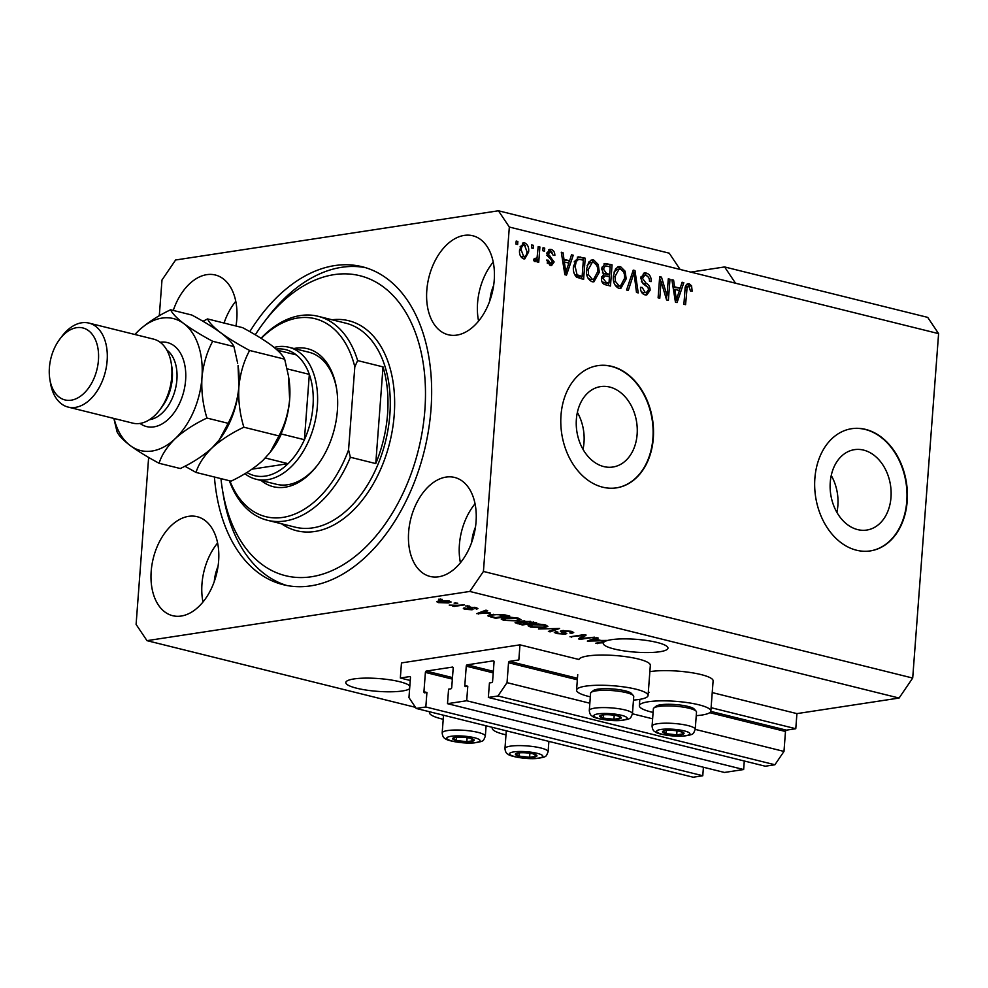<?xml version="1.0" encoding="UTF-8"?>
<svg xmlns="http://www.w3.org/2000/svg" width="988" height="988" viewBox="0 0 988 988"><rect width="100%" height="100%" fill="white"/><g stroke="black" fill="none" stroke-linecap="round" stroke-linejoin="round"><path stroke-width="1.48" d="M518.836 659.947L519.972 644.843L401.474 662.911L400.338 678.015L409.736 676.582A1.235 0.79 -76.1 0 1 410.465 677.669L408.958 697.602L416.22 708.445L425.828 706.976L426.915 692.477L424.667 692.823A1.235 0.79 -76.1 0 1 423.938 691.736L425.396 672.408A1.235 0.79 -76.1 0 1 426.31 671.074L452.455 667.085A1.235 0.79 -76.1 0 1 453.183 668.16L451.726 687.5A1.235 0.79 -76.1 0 1 450.824 688.834L448.577 689.179L447.49 703.678L466.694 700.751L467.781 686.252L465.533 686.586A1.235 0.79 -76.1 0 1 464.805 685.511L466.262 666.171A1.235 0.79 -76.1 0 1 467.163 664.838L493.321 660.849A1.235 0.79 -76.1 0 1 494.049 661.935L492.592 681.275A1.235 0.79 -76.1 0 1 491.691 682.609L489.443 682.943L488.344 697.454L497.952 695.984L507.029 682.659L508.536 662.713A1.235 0.79 -76.1 0 1 509.438 661.38L518.836 659.947M488.344 697.454L765.292 766.219L774.901 764.761L783.978 751.423L785.485 731.49A1.235 0.79 -76.1 0 1 786.386 730.157L795.785 728.724L711.101 707.692M649.042 692.279L648.326 692.106M795.785 728.724L796.921 713.62L712.237 692.588M633.469 700.084A35.852 7.089 -175.7 0 0 639.088 699.467A35.852 7.089 -175.7 0 0 648.066 695.503L650.339 665.295A35.852 7.089 -175.7 0 0 627.516 656.909A35.852 7.089 -175.7 0 0 587.823 655.958A35.852 7.089 -175.7 0 0 578.943 659.49L519.972 644.843M783.978 751.423L695.219 729.379A21.637 4.285 4.3 0 0 694.107 727.86A21.637 4.285 4.3 0 0 670.333 723.265A21.637 4.285 4.3 0 0 652.068 726.118L653.364 708.841A21.637 4.285 -175.7 0 1 653.871 708.013A21.637 4.285 -175.7 0 1 673.816 706.099A21.637 4.285 -175.7 0 1 695.404 710.582A21.637 4.285 -175.7 0 1 696.132 711.187A21.637 4.285 -175.7 0 1 696.515 712.089L695.219 729.366C692.983 734.442 694.231 734.331 684.351 736.011C673.248 737.134 656.526 733.899 655.106 731.762C653.414 731.12 652.401 729.243 652.068 726.118M652.611 718.807L632.444 713.793A21.637 4.285 4.3 0 0 631.332 712.274A21.637 4.285 4.3 0 0 607.558 707.667A21.637 4.285 4.3 0 0 589.293 710.533L590.589 693.255A21.637 4.285 -175.7 0 1 591.096 692.427A21.637 4.285 -175.7 0 1 611.041 690.501A21.637 4.285 -175.7 0 1 632.629 694.984A21.637 4.285 -175.7 0 1 633.357 695.601A21.637 4.285 -175.7 0 1 633.74 696.491L632.444 713.781C630.208 718.856 631.456 718.745 621.576 720.425C610.473 721.549 593.751 718.313 592.331 716.177C590.639 715.534 589.626 713.645 589.293 710.533M589.836 703.221L507.029 682.659M774.901 764.761L497.952 695.984M464.805 685.511L467.781 686.252M744.285 761.007L743.643 769.529L466.694 700.751M743.643 769.529L724.439 772.455L447.49 703.678M423.938 691.736L426.915 692.477M416.22 708.445L693.168 777.223L702.777 775.753L425.828 706.976M702.777 775.753L703.419 767.231M410.242 680.473L400.338 678.015M890.991 497.396A40.669 30.245 81.3 0 0 854.497 449.651A40.669 30.245 81.3 0 0 830.253 482.317A40.669 30.245 81.3 0 0 866.748 530.062A40.669 30.245 81.3 0 0 890.991 497.396M836.873 512.364A40.669 30.245 81.3 0 0 837.873 505.498A40.669 30.245 81.3 0 0 831.241 475.45M637.124 434.362A40.669 30.245 81.3 0 0 600.618 386.604A40.669 30.245 81.3 0 0 576.375 419.27A40.669 30.245 81.3 0 0 612.881 467.028A40.669 30.245 81.3 0 0 637.124 434.362M583.006 449.318A40.669 30.245 81.3 0 0 584.007 442.451A40.669 30.245 81.3 0 0 577.375 412.404M653.315 438.215A61.812 45.967 81.3 0 0 597.839 365.646A61.812 45.967 81.3 0 0 560.999 415.293A61.812 45.967 81.3 0 0 616.475 487.862A61.812 45.967 81.3 0 0 653.315 438.215M616.277 487.887A61.812 45.967 81.3 0 0 652.907 438.277A61.812 45.967 81.3 0 0 597.641 365.671M907.194 501.262A61.812 45.967 81.3 0 0 851.718 428.693A61.812 45.967 81.3 0 0 814.878 478.328A61.812 45.967 81.3 0 0 870.342 550.909A61.812 45.967 81.3 0 0 907.194 501.262M870.144 550.934A61.812 45.967 81.3 0 0 906.774 501.324A61.812 45.967 81.3 0 0 851.508 428.718M409.835 685.931A32.456 6.422 -175.7 0 0 399.609 681.695A32.456 6.422 -175.7 0 0 365.091 678.126A32.456 6.422 -175.7 0 0 345.8 682.535A32.456 6.422 -175.7 0 0 356.705 688.228A32.456 6.422 -175.7 0 0 409.625 688.747M614.141 648.98A32.456 6.422 -175.7 0 0 648.671 652.549A32.456 6.422 -175.7 0 0 667.962 648.153A32.456 6.422 -175.7 0 0 657.057 642.447A32.456 6.422 -175.7 0 0 607.719 640.434L601 640.471L595.356 639.075L598.222 638.075L596.48 637.63L587.341 641.101L606.854 640.681A32.456 6.422 -175.7 0 0 604.137 641.941L595.813 643.2L603.409 642.719A32.456 6.422 -175.7 0 0 603.236 643.287A32.456 6.422 -175.7 0 0 614.141 648.98M494.235 280.11A50.993 32.579 -76.1 0 0 472.807 235.762A50.993 32.579 -76.1 0 0 426.804 290.386A50.993 32.579 -76.1 0 0 448.231 334.747A50.993 32.579 -76.1 0 0 494.235 280.11M493.234 262.055A50.993 32.579 -76.1 0 0 477.575 302.995A50.993 32.579 -76.1 0 0 478.575 321.051M235.996 326.003A50.993 32.579 -76.1 0 0 236.787 319.359A50.993 32.579 -76.1 0 0 215.372 275.01A50.993 32.579 -76.1 0 0 173.283 310.43M235.786 301.303A50.993 32.579 -76.1 0 0 224.054 323.039M218.62 561.048A50.993 32.579 -76.1 0 0 197.192 516.699A50.993 32.579 -76.1 0 0 151.189 571.323A50.993 32.579 -76.1 0 0 172.616 615.685A50.993 32.579 -76.1 0 0 218.62 561.048M217.619 542.992A50.993 32.579 -76.1 0 0 201.972 583.933A50.993 32.579 -76.1 0 0 202.972 601.988M476.055 521.8A50.993 32.579 -76.1 0 0 454.641 477.451A50.993 32.579 -76.1 0 0 408.637 532.075A50.993 32.579 -76.1 0 0 430.052 576.436A50.993 32.579 -76.1 0 0 476.055 521.8M475.055 503.744A50.993 32.579 -76.1 0 0 459.408 544.684A50.993 32.579 -76.1 0 0 460.408 562.74M443.217 719.264A35.852 7.089 4.3 0 1 429.459 712.558A35.852 7.089 4.3 0 1 429.731 711.792M649.869 671.667A35.852 7.089 4.3 0 1 650.598 671.544A35.852 7.089 4.3 0 1 690.291 672.495A35.852 7.089 4.3 0 1 713.114 680.88L710.841 711.101A35.852 7.089 4.3 0 1 701.863 715.053A35.852 7.089 4.3 0 1 696.244 715.67M653.093 712.422A35.852 7.089 4.3 0 1 639.347 705.716A35.852 7.089 4.3 0 1 648.326 701.764A35.852 7.089 4.3 0 1 688.019 702.703A35.852 7.089 4.3 0 1 710.841 711.101M648.066 695.503A35.852 7.089 -175.7 0 0 625.243 687.117A35.852 7.089 -175.7 0 0 585.551 686.166A35.852 7.089 -175.7 0 0 576.572 690.13A35.852 7.089 -175.7 0 0 590.318 696.836M214.421 477.006A163.81 104.642 -76.1 0 0 283.235 584.698A163.81 104.642 -76.1 0 0 431.003 409.217A163.81 104.642 -76.1 0 0 362.188 266.735A163.81 104.642 -76.1 0 0 249.803 331.635M475.463 527.135A32.456 20.736 -76.1 0 0 471.708 542.264M218.027 566.383A32.456 20.736 -76.1 0 0 214.273 581.512M236.194 324.694A32.456 20.736 -76.1 0 0 235.7 325.929M493.642 285.446A32.456 20.736 -76.1 0 0 489.887 300.574M796.921 713.62L899.08 698.047L912.702 678.052L938.6 333.635L927.707 317.383L724.612 266.945L690.797 272.108M938.6 333.635L735.504 283.21L724.612 266.945M735.504 283.21L680.115 269.452L669.222 253.187L498.434 210.777L175.617 259.992L161.995 279.999L159.303 315.765M581.524 638.483L594.591 637.174L580.289 639.347L578.499 638.903L583.081 635.469L570.002 636.791L584.303 634.617L586.106 635.062L581.524 638.483L581.673 636.531M569.829 632.95C571.706 632.579 571.533 632.085 569.298 631.48L563.592 631.048C562.419 631.418 562.864 631.9 564.914 632.456L566.791 633.543L565.346 634.148L556.738 633.58L554.305 632.419L556.046 631.69L557.911 632.085L556.738 632.567L558.356 633.308L563.703 633.716L564.63 633.37L560.937 631.777L561.863 630.64L571.113 631.27L573.719 632.518L571.694 633.345L569.829 632.95L571.163 632.394L571.237 631.295M563.629 630.48L562.74 631.394L562.802 630.529M561.011 630.813L560.937 631.777L560.381 631.233M538.472 628.961L559.591 628.479L550.118 631.863L548.389 631.431L557.146 628.541L538.472 628.961M545.364 624.873L547.883 626.392L544.61 627.553L530.68 627.108L528.074 625.737L531.643 624.391L538.423 624.021L545.364 624.873M518.502 618.204L521.022 619.723L517.761 620.884L503.818 620.439L501.212 619.068L504.782 617.722L511.574 617.352L518.502 618.204M490.431 613.017L476.772 613.647L485.911 610.176L487.652 610.609L484.787 611.609L490.431 613.017M438.549 599.234L442.266 599.346L438.549 599.234M415.479 707.334L146.99 640.656L469.806 591.442L483.428 571.447L509.326 227.042L498.434 210.777M899.08 698.047L469.806 591.442M439.265 600.729L449.268 601.013L451.133 601.988L448.391 602.952L438.499 602.655L436.634 601.655L439.265 600.729M454.072 603.088L457.79 603.199L454.072 603.088M457.432 605.274L464.508 604.866L454.11 606.447L452.43 606.039L454.085 605.78L449.231 605.088L457.432 605.274M465.607 605.953L469.325 606.064L465.607 605.953M468.683 607.175L476.006 607.645L477.908 608.546L476.661 609.151L474.401 607.842L470.609 607.546L471.066 608.275C473.141 608.892 473.45 609.386 471.992 609.781L465.299 609.3C463.088 608.744 462.804 608.275 464.446 607.904L466.731 609.065L470.103 609.398L469.152 608.571C467.139 607.966 466.978 607.509 468.683 607.175L467.398 607.657M474.796 608.756L474.438 607.324M470.659 607.027L470.053 607.793M473.042 609.337L471.992 609.781L472.066 608.682M463.335 608.398L464.446 607.904M466.311 608.287L466.731 609.065M470.103 609.398L470.523 608.052M488.764 615.178L488.665 616.487C487.368 615.573 488.381 614.907 491.678 614.511L505.066 614.931L509.82 616.117L495.519 618.303L487.911 615.833M521.392 621.254L521.331 622.07L522.615 620.983L536.682 622.786L522.38 624.972L515.069 622.699L520.886 621.637M148.645 457.432L136.097 624.404L146.99 640.656M667.024 295.659L668.296 278.826L669.975 279.246L668.382 300.389L666.591 299.944L661.046 281.395L659.786 298.252L658.107 297.833L659.688 276.689L661.491 277.134L667.024 295.659L665.393 295.906M640.792 277.986L644.374 272.96L646.337 273.096C649.721 274.219 651.339 277.048 651.203 281.58L649.499 281.432C649.524 278.283 648.363 276.307 646.004 275.529L644.633 275.442L642.472 278.344L646.201 283.346C648.795 284.556 650.104 286.853 650.129 290.237L646.77 294.98L645.003 294.869C641.941 293.905 640.446 291.386 640.508 287.31L642.212 287.459L645.127 292.374L646.448 292.473L648.449 289.768L648.079 287.496L642.904 283.655L640.792 277.986M626.565 290.003L633.246 270.119L634.975 270.551L638.223 292.905L636.494 292.473L634.012 272.836L628.306 290.435L626.565 290.003M620.588 266.698L625.095 271.194L626.194 278.863L620.76 288.496L618.945 288.397C614.647 286.211 612.795 282.062 613.375 275.936L615.586 268.748L618.784 266.587L620.588 266.698L618.537 267.007L623.058 271.515M593.726 260.029L598.246 264.525L599.333 272.194L593.899 281.827L592.084 281.728C587.786 279.542 585.933 275.393 586.514 269.267L588.737 262.079L591.923 259.918L593.726 260.029L591.689 260.338L596.196 264.846M569.619 260.758L571.509 254.793L573.25 255.225L566.507 275.096L564.864 274.689L561.295 252.249L563.037 252.693L563.975 259.35L569.619 260.758L562.493 259.807M515.958 244.073L516.181 241.047L517.86 241.467L517.638 244.493L515.958 244.073M912.702 678.052L483.428 571.447M680.115 269.452L509.326 227.042M519.577 249.89L523.405 242.813L524.702 242.887C527.814 244.493 529.123 247.519 528.617 251.977L524.789 258.893L523.504 258.819C520.417 257.251 519.108 254.274 519.577 249.89M531.482 247.926L531.705 244.913L533.384 245.32L533.162 248.346L531.482 247.926M534.026 259.202L537.077 257.559L538.213 246.518L539.893 246.938L538.732 262.314L537.052 261.906L537.237 259.449L535.051 261.684L533.532 260.474L534.323 258.424L535.817 259.004L533.779 259.313M542.807 250.742L543.042 247.716L544.721 248.136L544.487 251.162L542.807 250.742M550.946 251.644L548.587 253.484L548.871 254.978L554.144 261.956L551.576 265.525L550.094 265.426L546.599 260.079L548.303 260.214L550.205 263.203L552.453 261.857L546.883 253.447L549.723 249.371L551.23 249.47C553.576 250.223 554.787 252.199 554.861 255.41L553.157 255.275L550.946 251.644L547.019 252.471M550.205 263.203L548.155 263.524L550.205 263.203M573.497 266.18L578.239 256.855L585.205 258.189L583.624 279.345L576.523 277.183C573.904 274.281 572.892 270.613 573.497 266.18M601.741 268.625L604.928 263.45L612.066 264.858L610.473 286.014L605.471 284.766C602.754 284.075 601.408 281.938 601.433 278.344L603.569 274.368L601.741 268.625M680.189 288.212L682.078 282.247L683.82 282.679L677.076 302.55L675.434 302.143L671.865 279.715L673.606 280.147L674.545 286.816L680.189 288.212L673.063 287.261M688.908 286.187L687.117 287.36L685.586 304.662L683.906 304.242L684.993 289.892C684.968 285.816 686.364 283.754 689.167 283.729L691.575 285.853L692.156 291.188L690.464 291.04L688.908 286.187L686.314 286.458L685.067 287.669M687.981 283.655L689.167 283.729L687.129 284.038L689.538 286.162L691.575 285.853M516.131 241.739L517.86 241.467M522.417 243.147L524.702 242.887M522.652 243.196L525.554 245.666M526.876 252.236L528.617 251.977M526.147 255.102L523.739 258.868M520.614 256.349L523.714 256.633C525.826 256.349 526.9 254.657 526.937 251.57L524.492 245.073L521.788 245.345L520.034 246.901M521.664 256.942L523.714 256.633L521.269 250.162L519.552 250.421M524.492 245.073C522.38 245.37 521.306 247.062 521.269 250.162M531.655 245.592L533.384 245.32M538.164 247.198L539.893 246.938M537.077 257.584L536.929 259.498M534.36 261.351L535.2 259.758L537.237 259.449M542.992 248.408L544.721 248.136M548.772 249.705L551.23 249.47M549.18 249.791L552.107 252.261M546.87 253.755L548.587 253.484M546.957 255.275L548.871 254.978M546.821 255.287L551.922 260.35M552.391 262.228L554.144 261.956M552.033 262.894L550.464 265.5M546.611 260.474L548.303 260.214M547.154 263.006L548.155 263.524M571.274 255.522L573.25 255.225M569.421 260.783L568.656 263.03M565.358 272.762L564.815 274.355M561.406 252.94L563.037 252.693M562.456 259.585L563.975 259.35M566.902 268.872L568.878 263.092L564.346 261.968L565.852 272.688L566.902 268.872M564.58 272.873L565.852 272.688M562.876 262.191L564.346 261.968M577.288 257.139L580.45 257.016M578.4 257.325L585.205 258.189M583.167 258.51L583.044 260.177M581.809 276.504L581.636 278.851M574.571 274.639L580.08 276.764L582.13 276.455L583.352 260.252L580.462 259.535L578.536 259.362L576.202 261.61L575.177 266.624L577.041 274.763L582.13 276.455M578.536 259.362L576.498 259.671L574.238 261.746M577.251 276.06L579.289 275.751M574.991 275.072L577.041 274.763M573.448 266.884L575.177 266.624M574.189 261.919L576.202 261.61M596.382 264.809L598.246 264.525M597.592 272.453L599.333 272.194M596.604 276.689L592.825 281.852M590.923 260.214L591.689 260.338M587.86 277.937L590.219 279.555L593.615 279.332L597.654 271.737C598.111 267.217 596.74 264.129 593.553 262.499L592.244 262.425L588.193 269.749L588.527 274.701L592.257 279.246L593.615 279.332M592.244 262.425L590.207 262.734L587.156 265.451M590.219 279.555L592.257 279.246M586.847 274.96L588.527 274.701M586.464 270.008L588.193 269.749M604.039 263.759L612.066 264.858M610.028 265.179L609.892 266.846M609.337 274.38L609.151 276.726M608.67 283.173L608.497 285.52M602.421 272.886L607.595 274.639L609.645 274.331L610.201 266.921L606.867 266.093L605.224 265.957L603.421 269.02L606.546 273.565L609.645 274.331M603.409 266.229L601.927 267.254M601.964 281.79L606.941 283.433L608.979 283.124L609.46 276.801L606.496 276.072L604.829 275.862L603.137 278.418L606.237 282.445L608.979 283.124M604.829 275.862L601.729 276.764M601.42 278.678L603.137 278.418M601.704 269.279L603.421 269.02M623.243 271.478L625.095 271.194M624.453 279.122L626.194 278.863M623.465 283.358L619.674 288.521M617.784 266.884L618.537 267.007M614.721 284.606L617.068 286.224L620.464 286.001L624.515 278.406C624.959 273.886 623.601 270.798 620.415 269.168L619.106 269.094L615.042 276.418L615.388 281.37L619.118 285.915L620.464 286.001M619.106 269.094L617.055 269.403L614.005 272.12M617.068 286.224L619.118 285.915M613.696 281.629L615.388 281.37M613.326 276.677L615.042 276.418M632.999 270.86L634.975 270.551M632.95 270.984L633.234 272.947M632.246 273.096L634.012 272.836M643.435 273.256L646.337 273.096M644.3 273.404L648.585 277.43M644.633 275.442L640.94 276.887M640.767 278.604L642.472 278.344M641.373 281.642L647.301 286.594M648.338 290.509L650.129 290.237M647.98 291.423L645.67 294.992M640.496 287.718L642.212 287.459M641.163 291.509L643.089 292.695L645.127 292.374M643.089 292.695L646.448 292.473M668.246 279.505L669.975 279.246M666.715 295.708L666.443 299.413M659.317 281.666L661.046 281.395M659.638 277.418L661.491 277.134M659.601 277.949L660.651 281.457M681.844 282.988L683.82 282.679M679.991 288.249L679.225 290.497M675.928 300.216L675.384 301.809M671.976 280.394L673.606 280.147M673.026 287.039L674.545 286.816M677.472 296.326L679.448 290.546L674.915 289.422L676.422 300.142L677.472 296.326M675.15 300.34L676.422 300.142M673.446 289.645L674.915 289.422M685.264 287.644L687.117 287.36M492.506 727.39A35.852 7.089 -175.7 0 0 492.234 728.144A35.852 7.089 -175.7 0 0 505.992 734.85M440.278 598.975L440.216 599.654M448.453 602.137L448.391 602.952M438.635 600.828L438.499 602.655M440.031 602.433L446.712 602.532C449.009 602.26 449.355 601.828 447.737 601.223L441.043 601.124C438.758 601.396 438.413 601.828 440.031 602.433L438.931 601.84L439.005 600.766M441.093 600.506L441.043 601.124M447.774 600.704L448.836 601.828L448.91 600.926M455.801 602.828L455.752 603.507M454.171 605.533L454.11 606.447M467.336 605.693L467.287 606.373M476.759 607.855L476.661 609.151M470.115 607.04L470.053 607.756L470.115 607.04M465.385 608.102L465.299 609.3M478.476 612.992L478.402 614.042M484.873 610.572L484.787 611.609M482.527 613.387L488.208 613.128L483.675 612.004L479.069 613.622L482.527 613.387M488.257 612.474L488.208 613.128M479.143 612.745L479.069 613.622M483.75 610.992L483.675 612.004M493.395 614.289L490.678 616.314L495.519 617.624L495.519 618.303M495.519 617.624L506.474 615.956L497.483 614.561L493.345 614.931M506.523 615.302L506.474 615.956M490.419 614.734L490.678 616.314M503.633 614.622L503.596 615.24M517.811 620.106L517.761 620.884M503.892 619.575L503.818 620.439M503.966 617.871L505.486 620.18L516.106 620.464L518.749 619.488L516.848 618.463L506.424 618.155L503.584 619.155L503.67 617.92M506.474 617.512L506.424 618.155M522.43 624.293L522.38 624.972M518.49 621.934L518.441 622.452C516.996 622.761 517.391 623.156 519.626 623.613L522.368 624.293L526.641 623.65L521.886 622.514L517.477 622.823L517.539 621.971L517.366 623.724M526.69 622.983L526.641 623.65M521.997 621.094L521.886 622.514M524.356 620.81L524.307 621.39C522.701 621.711 522.998 622.119 525.221 622.625L528.308 623.391L533.335 622.625L528.197 621.427L523.22 621.823L523.294 620.896M533.384 621.971L533.335 622.625M530.05 621.18L530 621.798M544.672 626.775L544.61 627.553M530.741 626.244L530.68 627.108M530.815 624.54L532.334 626.849L542.955 627.133L545.611 626.157L543.709 625.132L533.273 624.824L530.433 625.824L530.531 624.589M533.322 624.181L533.273 624.824M550.205 630.826L550.118 631.863M571.83 631.456L571.694 633.345M565.457 632.666L565.346 634.148M556.8 632.703L556.738 633.58M564.704 632.382L564.63 633.37M580.425 637.458L580.289 639.347M583.13 634.79L583.081 635.469M571.731 636.531L571.682 637.211M589.058 640.446L588.971 641.508M595.443 638.026L595.356 639.075M593.096 640.854L598.777 640.595L594.245 639.458L589.638 641.076L593.096 640.854M598.827 639.94L598.777 640.595M589.713 640.199L589.638 641.076M594.319 638.458L594.245 639.458M603.458 642.039L603.409 642.719M597.542 642.941L597.493 643.62M663.047 732.516A10.819 2.137 -175.7 0 0 666.122 733.664A10.819 2.137 -175.7 0 0 676.694 734.862A10.819 2.137 -175.7 0 0 683.844 733.763A10.819 2.137 -175.7 0 0 681.028 731.639A10.819 2.137 -175.7 0 0 680.423 731.49A10.819 2.137 -175.7 0 0 669.864 730.293A10.819 2.137 -175.7 0 0 665.751 730.49A10.819 2.137 -175.7 0 0 662.701 731.379A10.819 2.137 -175.7 0 0 663.047 732.516M666.307 730.428L662.701 731.379L666.122 733.664L676.694 734.862L683.844 733.763L680.423 731.49M653.871 708.013L656.081 706.198A19.538 3.866 4.3 0 1 674.075 704.469A19.538 3.866 4.3 0 1 693.576 708.507A19.538 3.866 4.3 0 1 694.231 709.063L696.132 711.187M677.002 730.836L676.694 734.862M666.369 730.428L666.122 733.664M515.934 754.943A10.819 2.137 -175.7 0 0 519.021 756.092A10.819 2.137 -175.7 0 0 529.593 757.29A10.819 2.137 -175.7 0 0 536.743 756.191A10.819 2.137 -175.7 0 0 533.915 754.066A10.819 2.137 -175.7 0 0 533.322 753.918A10.819 2.137 -175.7 0 0 522.751 752.72A10.819 2.137 -175.7 0 0 518.651 752.918A10.819 2.137 -175.7 0 0 515.6 753.807A10.819 2.137 -175.7 0 0 515.934 754.943M519.206 752.856L515.6 753.807L519.021 756.092L529.593 757.29L536.743 756.191L533.322 753.918M506.399 730.836A21.637 4.285 -175.7 0 0 506.264 731.268L504.954 748.546A21.637 4.285 4.3 0 1 523.232 745.693A21.637 4.285 4.3 0 1 546.994 750.287A21.637 4.285 4.3 0 1 548.105 751.794C545.87 756.87 547.117 756.759 537.237 758.438C526.135 759.562 509.413 756.326 508.005 754.19C506.313 753.548 505.3 751.67 504.954 748.546M529.889 753.264L529.593 757.29M519.256 752.856L519.021 756.092M453.159 739.357A10.819 2.137 -175.7 0 0 456.246 740.506A10.819 2.137 -175.7 0 0 466.818 741.692A10.819 2.137 -175.7 0 0 473.968 740.605A10.819 2.137 -175.7 0 0 471.14 738.481A10.819 2.137 -175.7 0 0 470.547 738.32A10.819 2.137 -175.7 0 0 459.976 737.134A10.819 2.137 -175.7 0 0 455.876 737.332A10.819 2.137 -175.7 0 0 452.825 738.221A10.819 2.137 -175.7 0 0 453.159 739.357M456.246 740.506L456.481 737.27L452.825 738.221L456.246 740.506L466.818 741.692L473.968 740.605L470.547 738.32M443.624 715.25A21.637 4.285 -175.7 0 0 443.489 715.683L442.179 732.96A21.637 4.285 4.3 0 1 460.445 730.095A21.637 4.285 4.3 0 1 484.219 734.702A21.637 4.285 4.3 0 1 485.33 736.208C483.095 741.284 484.342 741.173 474.462 742.853C463.36 743.976 446.638 740.741 445.23 738.604C443.538 737.962 442.525 736.072 442.179 732.96M467.114 737.665L466.818 741.692M600.272 716.93A10.819 2.137 -175.7 0 0 603.347 718.078A10.819 2.137 -175.7 0 0 613.919 719.264A10.819 2.137 -175.7 0 0 621.069 718.177A10.819 2.137 -175.7 0 0 618.253 716.053A10.819 2.137 -175.7 0 0 617.648 715.892A10.819 2.137 -175.7 0 0 607.077 714.707A10.819 2.137 -175.7 0 0 602.976 714.904A10.819 2.137 -175.7 0 0 599.926 715.794A10.819 2.137 -175.7 0 0 600.272 716.93M603.532 714.843L599.926 715.794L603.347 718.078L613.919 719.264L621.069 718.177L617.648 715.892M591.096 692.427L593.306 690.6A19.538 3.866 4.3 0 1 611.3 688.871A19.538 3.866 4.3 0 1 630.801 692.921A19.538 3.866 4.3 0 1 631.456 693.477L633.357 695.601M614.227 715.238L613.919 719.264M603.594 714.843L603.347 718.078M293.93 348.517A71.087 45.411 103.9 0 1 336.538 388.321A71.087 45.411 103.9 0 1 337.39 410.526A71.087 45.411 103.9 0 1 317.432 465.237A71.087 45.411 103.9 0 1 261.153 480.501M336.686 389.26A67.999 43.435 -76.1 0 0 309.096 352.284L288.78 347.233A67.999 43.435 103.9 0 1 317.346 406.377A67.999 43.435 103.9 0 1 256.016 479.217A67.999 43.435 103.9 0 1 244.913 473.684M220.966 478.637A154.536 98.714 -76.1 0 0 222.411 489.579A154.536 98.714 -76.1 0 0 328.349 572.138A154.536 98.714 -76.1 0 0 424.865 410.144A154.536 98.714 -76.1 0 0 375.242 281.716A154.536 98.714 -76.1 0 0 263.932 322.36A154.536 98.714 -76.1 0 0 255.287 334.796M286.718 585.464A163.81 104.642 103.9 0 1 223.313 495.124L222.411 489.579M267.377 520.256A105.086 67.122 103.9 0 0 350.37 457.259L375.761 463.57A105.086 67.122 -76.1 0 0 387.568 413.984A105.086 67.122 -76.1 0 0 383.023 366.894L357.644 360.583A105.086 67.122 103.9 0 0 318.037 316.284L345.726 323.162A105.086 67.122 -76.1 0 1 389.865 414.552A105.086 67.122 -76.1 0 1 295.079 527.135L267.377 520.256A105.086 67.122 103.9 0 1 229.352 480.711M261.005 338.254A105.086 67.122 103.9 0 1 318.037 316.284M229.858 480.847A101.999 65.146 -76.1 0 0 287.953 516.354A101.999 65.146 -76.1 0 0 348.566 449.886L354.816 366.82A101.999 65.146 -76.1 0 0 261.227 338.39M350.37 457.259L348.566 449.886M354.816 366.82L357.644 360.583M263.932 322.36L267.328 317.877A163.81 104.642 103.9 0 1 365.634 267.686M256.016 479.217L276.319 484.256A67.999 43.435 -76.1 0 0 318.013 464.484M375.761 463.57L383.023 366.894M246.901 472.486A64.899 41.459 -76.1 0 0 288.101 463.668A64.899 41.459 -76.1 0 0 304.415 439.722A64.899 41.459 -76.1 0 0 312.998 406.117A64.899 41.459 -76.1 0 0 309.33 374.366A64.899 41.459 -76.1 0 0 296.277 354.902A64.899 41.459 -76.1 0 0 276.097 349.048M271.132 451.059A64.899 41.459 103.9 0 0 281.333 433.991L304.415 439.722L309.33 374.366L287.1 368.845M274.158 347.43A67.999 43.435 103.9 0 1 288.78 347.233M251.977 469.177L288.101 463.668L265.34 458.012M296.277 354.902L277.406 350.221M68.11 407.081L132.725 423.123A43.274 27.639 -76.1 0 0 159.611 410.069L161.871 407.081A37.087 23.687 -76.1 0 0 172.295 378.54A37.087 23.687 -76.1 0 0 171.838 366.956L171.245 363.251A43.274 27.639 -76.1 0 0 153.585 339.131L88.957 323.088A43.274 27.639 103.9 0 1 107.136 360.719A43.274 27.639 103.9 0 1 68.11 407.081A43.274 27.639 103.9 0 1 50.45 382.961L49.845 379.269A37.087 23.687 -76.1 0 0 75.273 399.078A37.087 23.687 -76.1 0 0 98.442 360.2A37.087 23.687 -76.1 0 0 86.524 329.375A37.087 23.687 -76.1 0 0 59.811 339.131A37.087 23.687 -76.1 0 0 49.4 367.672A37.087 23.687 -76.1 0 0 49.845 379.269M159.611 410.069A43.274 27.639 -76.1 0 0 171.764 376.774A43.274 27.639 -76.1 0 0 171.245 363.251M184.904 466.213L196.019 472.437L231.081 481.144C243.554 475.24 254.151 468.349 262.845 460.482L270.082 452.467L278.912 435.918L243.851 427.211C239.837 413.972 238.17 400.523 238.874 386.888C240.208 373.427 243.789 361.287 249.618 350.468L284.68 359.175L288.459 375.909L289.657 399.498C288.323 412.959 284.742 425.099 278.912 435.918M196.019 472.437C198.551 464.175 203.911 455.987 212.074 447.873C220.781 440.006 231.365 433.115 243.851 427.211M249.618 350.468C238.157 344.343 228.537 338.439 220.732 332.758C213.643 327.287 209.258 322.693 207.554 318.939L242.616 327.658C254.077 333.783 263.71 339.687 271.502 345.368C278.591 350.826 282.988 355.433 284.68 359.175M207.554 318.939L202.948 321.273M219.311 439.858L219.793 439.215A67.999 43.435 -76.1 0 0 238.874 386.888A67.999 43.435 -76.1 0 0 238.059 365.646L238.874 386.888C237.552 400.362 233.971 412.502 228.142 423.309L219.311 439.858L212.074 447.873C203.38 455.74 192.784 462.631 180.31 468.534L159.093 463.273C161.624 455.011 166.984 446.823 175.148 438.709A67.999 43.435 -76.1 0 0 201.947 377.712A67.999 43.435 -76.1 0 0 183.805 323.582A67.999 43.435 -76.1 0 0 138.851 330.437A67.999 43.435 -76.1 0 0 134.911 334.5L138.851 330.437C147.681 322.483 158.278 315.592 170.628 309.775L191.845 315.048C203.306 321.174 212.926 327.077 220.732 332.758C227.82 338.217 232.217 342.824 233.909 346.566L237.676 363.3M270.082 452.467L270.564 451.825A67.999 43.435 103.9 0 0 289.657 399.498A67.999 43.435 -76.1 0 0 288.829 378.256L288.459 375.909M114.052 418.492A67.999 43.435 -76.1 0 0 130.206 445.551A67.999 43.435 -76.1 0 0 175.148 438.709C183.854 430.842 194.438 423.951 206.924 418.048C202.898 404.771 201.243 391.334 201.947 377.712C203.281 364.239 206.863 352.099 212.692 341.292C201.231 335.167 191.61 329.263 183.805 323.582C176.716 318.124 172.32 313.517 170.628 309.775M113.867 418.443L117.029 431.744C118.659 435.436 123.055 440.043 130.206 445.551C137.888 451.17 147.521 457.074 159.093 463.273M212.692 341.292L233.909 346.566M206.924 418.048L228.142 423.309M59.811 339.131L62.071 336.142A43.274 27.639 103.9 0 1 88.957 323.088M786.386 730.157L710.792 711.385M577.461 678.274L509.438 661.38M785.485 731.49L709.73 712.681M577.35 679.806L508.536 662.713M493.345 671.334L467.163 664.838M493.222 672.865L466.262 666.171M452.479 677.57L426.31 671.074M452.368 679.102L425.396 672.408M548.34 256.534L550.39 256.225M563.852 268.328L565.26 268.106M605.051 263.944L607.089 263.623M604.199 282.753L606.237 282.445M604.508 273.874L606.546 273.565M631.171 276.282L633.061 275.985M644.164 283.655L646.201 283.346M674.421 295.783L675.829 295.573M684.956 290.41L686.685 290.139M469.263 607.101L469.152 608.571M481.168 611.98L481.094 612.943M491.024 616.45L490.974 617.167M523.739 622.193L523.677 622.909M563.074 631.703L563.012 632.579M591.738 639.434L591.664 640.397M657.489 732.491A16.685 3.297 -175.7 0 0 678.558 736.097A16.685 3.297 -175.7 0 0 689.068 732.664A16.685 3.297 -175.7 0 0 667.999 729.058A16.685 3.297 -175.7 0 0 657.489 732.491M510.388 754.906A16.685 3.297 -175.7 0 0 531.445 758.525A16.685 3.297 -175.7 0 0 541.955 755.091A16.685 3.297 -175.7 0 0 520.898 751.485A16.685 3.297 -175.7 0 0 510.388 754.906M447.613 739.32A16.685 3.297 -175.7 0 0 468.67 742.939A16.685 3.297 -175.7 0 0 479.18 739.506A16.685 3.297 -175.7 0 0 458.123 735.887A16.685 3.297 -175.7 0 0 447.613 739.32M594.714 716.893A16.685 3.297 -175.7 0 0 615.783 720.511A16.685 3.297 -175.7 0 0 626.293 717.078A16.685 3.297 -175.7 0 0 605.224 713.46A16.685 3.297 -175.7 0 0 594.714 716.893M332.116 319.779A108.174 69.098 103.9 0 1 394.224 414.824A108.174 69.098 103.9 0 1 281.469 523.751M160.155 342.28A43.274 27.639 103.9 0 1 185.608 380.207A43.274 27.639 103.9 0 1 140 423.42M149.46 419.702A37.087 23.687 -76.1 0 0 176.901 379.688A37.087 23.687 -76.1 0 0 166.774 349.987M429.521 711.743L429.459 712.558M577.733 674.569L576.572 690.13M639.816 699.343L639.347 705.716M492.296 727.329L492.234 728.144M475.586 608.398L475.648 607.558M470.498 609.226L470.584 608.077M518.749 619.488L518.848 618.29M545.611 626.157L545.697 624.959M556.738 632.567L556.8 631.851M548.883 741.383L548.105 751.794M486.108 725.797L485.33 736.208"/></g></svg>
